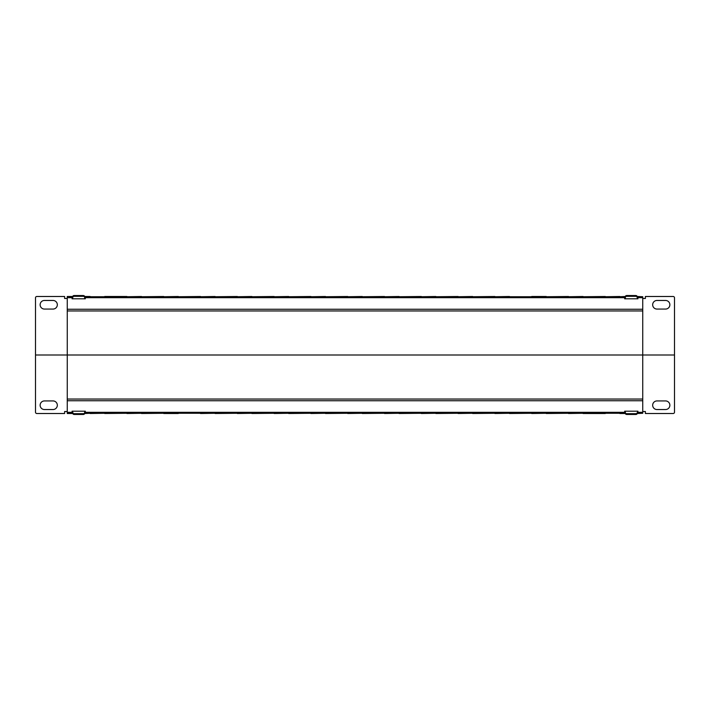 <?xml version="1.0" encoding="UTF-8"?>
<svg xmlns="http://www.w3.org/2000/svg" width="710" height="710" viewBox="0 0 710 710"><rect width="100%" height="100%" fill="white"/><g stroke="black" fill="none" stroke-linecap="round" stroke-linejoin="round"><path stroke-width="1.06" d="M637.908 297.25L637.252 297.25L637.252 298.049L637.908 298.049M637.252 297.25L637.163 296.558A1.322 1.145 0 0 0 635.849 295.537L626.664 295.537A1.322 1.145 0 0 0 625.341 296.682L625.341 297.472A1.322 1.145 0 0 1 626.664 296.327L635.849 296.327A1.322 1.145 0 0 1 637.163 297.348L637.252 298.049M624.685 297.25L625.341 297.25L625.341 298.049L625.341 297.472M624.685 298.049L625.341 298.049M509.46 296.736L531.701 296.736M509.46 296.487L494.905 296.736M472.665 296.736L494.905 296.487M472.665 296.487L458.11 296.736M435.869 296.736L458.11 296.487M435.869 296.487L421.314 296.736M399.073 296.736L421.314 296.487M399.073 296.487L384.518 296.736M362.277 296.736L384.518 296.487M362.277 296.487L347.722 296.736M325.482 296.736L347.722 296.487M325.482 296.487L310.927 296.736M288.686 296.736L310.927 296.487M288.686 296.487L274.131 296.736M251.89 296.736L274.131 296.487M251.89 296.487L237.335 296.736M215.095 296.736L237.335 296.487M215.095 296.487L200.54 296.736M178.299 296.736L200.54 296.487M178.299 296.487L163.744 296.736M141.503 296.736L163.744 296.487M141.503 296.487L126.948 296.736M104.707 296.736L90.152 296.736M67.255 298.475L64.61 298.475L64.61 296.487L36.822 296.487A1.322 1.322 0 0 0 35.5 297.818L35.5 355L674.5 355L642.745 355L642.745 296.736L637.908 296.736L637.908 298.812L624.685 298.812L624.685 296.736L85.315 296.736L85.315 298.812L72.092 298.812L72.092 296.736L67.255 296.487L72.766 296.487M84.641 296.487L90.152 296.487M72.092 297.25L72.748 297.25L72.748 298.049L72.748 296.682A1.322 1.145 0 0 1 74.071 295.537L83.336 295.537A1.322 1.145 0 0 1 84.659 296.682L84.659 298.049L84.659 297.25L85.315 297.25M84.659 298.049L85.315 298.049M72.748 297.472A1.322 1.145 0 0 1 74.071 296.327L83.336 296.327A1.322 1.145 0 0 1 84.659 297.472M72.092 298.049L72.748 298.049M104.707 296.487L126.948 296.487M642.745 296.736L637.154 296.487M619.848 296.736L625.359 296.487M619.848 296.487L605.293 296.736M583.052 296.736L605.293 296.487M583.052 296.487L568.497 296.736M546.256 296.736L568.497 296.487M546.256 296.487L531.701 296.487M642.745 298.475L645.39 298.475L645.39 296.487L673.178 296.487A1.322 1.322 0 0 1 674.5 297.818L674.5 412.182A1.322 1.322 0 0 1 673.178 413.513L645.39 413.513L645.39 411.525L642.745 411.525M53.028 300.463A4.295 4.295 0 0 1 57.332 304.759A4.295 4.295 0 0 1 53.028 309.063L44.428 309.063A4.295 4.295 0 0 1 40.133 304.759A4.295 4.295 0 0 1 44.428 300.463L53.028 300.463M665.572 300.463A4.295 4.295 0 0 1 669.867 304.759A4.295 4.295 0 0 1 665.572 309.063L656.972 309.063A4.295 4.295 0 0 1 652.667 304.759A4.295 4.295 0 0 1 656.972 300.463L665.572 300.463M67.255 296.736L67.255 355L35.5 355L35.5 412.182A1.322 1.322 0 0 0 36.822 413.513L64.61 413.513L64.61 411.525L67.255 411.525M67.255 413.264L72.092 413.264L72.092 411.188L85.315 411.188L85.315 413.264L624.685 413.264L624.685 411.188L637.908 411.188L637.908 413.264L642.745 413.264L642.745 355L67.255 355L67.255 413.513L72.846 413.513M72.092 412.75L72.748 412.75L72.748 411.951L72.092 411.951M72.748 412.75L72.837 413.442A1.322 1.145 180 0 0 74.151 414.462L83.336 414.462A1.322 1.145 180 0 0 84.659 413.318L84.659 412.528A1.322 1.145 180 0 1 83.336 413.673L74.151 413.673A1.322 1.145 180 0 1 72.837 412.652L72.748 411.951M85.315 412.75L84.659 412.75L84.659 411.951L84.659 412.528M85.315 411.951L84.659 411.951M200.54 413.264L178.299 413.264M200.54 413.513L215.095 413.264M237.335 413.264L215.095 413.513M237.335 413.513L251.89 413.264M274.131 413.264L251.89 413.513M274.131 413.513L288.686 413.264M310.927 413.264L288.686 413.513M310.927 413.513L325.482 413.264M347.722 413.264L325.482 413.513M347.722 413.513L362.277 413.264M384.518 413.264L362.277 413.513M384.518 413.513L399.073 413.264M421.314 413.264L399.073 413.513M421.314 413.513L435.869 413.264M458.11 413.264L435.869 413.513M458.11 413.513L472.665 413.264M494.905 413.264L472.665 413.513M494.905 413.513L509.46 413.264M531.701 413.264L509.46 413.513M531.701 413.513L546.256 413.264M568.497 413.264L546.256 413.513M568.497 413.513L583.052 413.264M605.293 413.264L619.848 413.264M642.745 413.264L637.234 413.513M625.359 413.513L619.848 413.513M637.908 412.75L637.252 412.528L637.252 413.318A1.322 1.145 180 0 1 635.929 414.462L626.664 414.462A1.322 1.145 180 0 1 625.341 413.318L625.341 411.951L625.341 412.75L624.685 412.75M625.341 411.951L624.685 411.951M637.908 411.951L637.252 412.528A1.322 1.145 180 0 1 635.929 413.673L626.664 413.673A1.322 1.145 180 0 1 625.341 412.528M605.293 413.513L583.052 413.513M90.152 413.264L84.641 413.513M90.152 413.513L104.707 413.264M126.948 413.264L104.707 413.513M126.948 413.513L141.503 413.264M163.744 413.264L141.503 413.513M163.744 413.513L178.299 413.513M656.972 409.537A4.295 4.295 0 0 1 652.667 405.241A4.295 4.295 0 0 1 656.972 400.937L665.572 400.937A4.295 4.295 0 0 1 669.867 405.241A4.295 4.295 0 0 1 665.572 409.537L656.972 409.537M44.428 409.537A4.295 4.295 0 0 1 40.133 405.241A4.295 4.295 0 0 1 44.428 400.937L53.028 400.937A4.295 4.295 0 0 1 57.332 405.241A4.295 4.295 0 0 1 53.028 409.537L44.428 409.537M637.163 296.558L637.163 297.348M635.849 295.537L635.849 296.327M626.664 295.537L626.664 296.327M72.092 296.913L72.748 296.913M84.659 296.913L85.315 296.913M83.336 295.537L83.336 296.327M74.071 295.537L74.071 296.327M624.685 296.913L625.341 296.913M637.207 296.913L637.908 296.913M67.255 310.953L642.745 310.953M67.255 309.249L642.745 309.249M637.908 297.685L642.745 297.685M85.315 297.685L624.685 297.685M67.255 297.685L72.092 297.685M72.837 413.442L72.837 412.652M74.151 414.462L74.151 413.673M83.336 414.462L83.336 413.673M637.908 413.087L637.252 413.087M625.341 413.087L624.685 413.087M626.664 414.462L626.664 413.673M635.929 414.462L635.929 413.673M85.315 413.087L84.659 413.087M72.793 413.087L72.092 413.087M642.745 399.047L67.255 399.047M642.745 400.751L67.255 400.751M72.092 412.315L67.255 412.315M624.685 412.315L85.315 412.315M642.745 412.315L637.908 412.315"/></g></svg>
